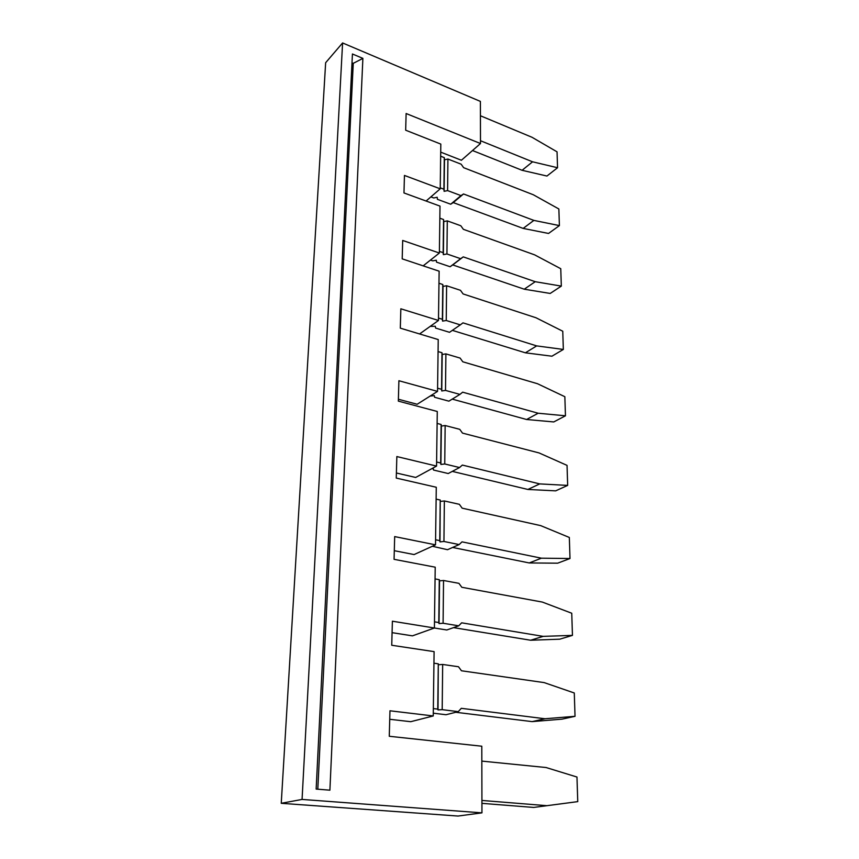 <?xml version="1.0" encoding="UTF-8"?>
<svg xmlns="http://www.w3.org/2000/svg" width="859" height="859" viewBox="0 0 859 859"><rect width="100%" height="100%" fill="white"/><g stroke="black" fill="none" stroke-linecap="round" stroke-linejoin="round"><path stroke-width="1.29" d="M342.591 42.95L480.396 101.405L480.492 143.528L406.124 113.517L405.673 130.203L440.817 144.097L440.227 188.808L404.449 175.44L403.977 192.942L440.001 206.106L439.378 253.029L402.688 240.456L402.195 258.849L439.132 271.186L438.477 320.471L400.842 308.8L400.315 328.149L438.23 339.563L437.542 391.393L398.898 380.73L398.34 401.121L437.274 411.482L436.555 466.083L396.847 456.558L396.257 478.076L436.275 487.257L435.513 544.831L394.678 536.596L394.066 559.327L435.212 567.187L434.407 628.004L392.391 621.207L391.736 645.259L434.096 651.627L433.247 715.955L389.965 710.79L389.277 736.281L481.802 746.213L481.953 812.85L458.008 816.05L281.247 803.305L302.067 799.428L342.591 42.95L325.647 62.718L281.247 803.305M481.92 800.448L546.915 805.688L577.753 801.63L533.664 807.439L481.931 803.348M316.155 789.077L329.899 790.173L362.885 58.38L352.437 53.988L316.155 789.077M433.28 713.185L446.014 714.731L458.255 711.639L442.192 709.663L438.015 709.899L437.757 709.115L433.344 708.578M452.618 547.451L529.219 562.946L541.395 558.189L462.024 541.857L459.136 544.574L443.942 541.471L439.991 541.889L439.754 540.612L435.577 539.763M459.136 544.574L447.528 549.706L432.367 546.27M442.192 709.663L442.664 664.458L458.491 666.745L461.466 670.772L544.177 682.604L574.284 692.988L575.036 716.309L544.982 718.758L461.304 708.321L458.255 711.639M544.982 718.758L532.108 721.614L455.753 712.272M481.953 812.85L302.067 799.428M532.108 721.614L561.99 719.155L575.036 716.309M577.753 801.63L576.969 777.03L546.066 767.527L481.835 761.106M438.015 709.899L438.294 663.824L437.757 709.115M533.664 807.439L546.915 805.688M529.219 562.946L557.663 563.182L570 558.511L569.334 537.466L540.676 525.622L462.163 508.174L459.35 504.308L444.361 500.958L443.942 541.471M570 558.511L541.395 558.189M389.728 719.284L410.699 721.7L433.247 715.955M433.945 663.202L438.294 663.824M442.664 664.458L438.552 664.748M439.54 580.867L443.534 580.491L443.094 623.247L439.035 623.58L439.54 580.867L439.293 579.696L435.062 578.912M439.035 623.58L438.788 622.539L434.493 621.83M392.08 632.664L412.449 635.853L434.407 628.004L446.787 629.991L458.706 625.824L443.094 623.247M443.534 580.491L458.931 583.336L461.82 587.288L542.373 602.084L571.75 613.24L572.448 635.381L543.146 636.369L461.67 622.818L458.706 625.824M438.788 622.539L439.293 579.696M453.531 627.628L530.626 640.234L559.767 639.182L572.448 635.381M530.626 640.234L543.146 636.369M439.754 540.612L440.238 500.035L439.991 541.889M394.292 550.694L414.102 554.56L435.513 544.831M440.71 152.14L461.412 160.246L480.492 143.528M398.393 399.252L417.163 404.267L437.542 391.393M396.396 472.998L415.681 477.464L436.555 466.083M472.493 150.529L522.079 170.297L546.947 176.041L557.545 167.741L557.04 151.828L532.011 137.279L480.428 115.761M557.545 167.741L532.559 161.803L480.482 140.726M522.079 170.297L532.559 161.803M352.007 62.814L353.264 63.341L362.885 58.38M317.809 789.206L353.264 63.341M452.285 471.387L527.888 489.458L555.666 490.854L567.67 485.399L539.742 483.907L462.357 465.073L459.544 467.543L444.747 463.967L440.903 464.461L440.678 462.98L436.608 462.002M567.67 485.399L567.037 465.374L539.055 452.929L462.496 433.108L459.748 429.328L445.145 425.527L444.747 463.967M431.519 468.831L433.29 468.606L433.548 470.045L448.226 473.534L459.544 467.543M527.888 489.458L539.742 483.907M437.113 423.433L441.129 424.475L441.354 426.053L445.145 425.527M440.678 462.98L441.129 424.475M441.354 426.053L440.903 464.461M440.474 501.42L444.361 500.958M452.231 399.113L526.61 419.503L553.754 421.941L565.458 415.799L538.163 413.233L462.668 392.176L459.93 394.399L445.51 390.405L441.762 390.963L441.547 389.299L437.585 388.204M565.458 415.799L564.846 396.708L537.509 383.726L462.797 361.789L460.123 358.085L445.896 353.887L445.51 390.405M430.166 396.053L434.343 395.634L434.579 397.255L448.892 401.164L459.93 394.399M526.61 419.503L538.163 413.233M438.069 351.578L441.977 352.727L442.192 354.477L445.896 353.887M441.547 389.299L441.977 352.727M442.192 354.477L441.762 390.963M419.589 333.947L438.477 320.471M452.349 330.361L525.397 352.813L551.929 356.206L563.343 349.441L536.66 345.898L462.969 322.855L460.295 324.874L446.24 320.493L442.589 321.116L442.374 319.29L438.509 318.088M563.343 349.441L562.763 331.23L536.037 317.776L463.098 293.939L460.478 290.31L446.605 285.757L446.24 320.493M430.176 326.399L435.341 326.259L435.567 328.041L449.525 332.315L460.295 324.874M525.397 352.813L536.66 345.898M438.97 283.255L442.782 284.501L442.997 286.401L446.605 285.757M442.374 319.29L442.782 284.501M442.997 286.401L442.589 321.116M423.165 265.85L439.378 253.029M430.445 260.094L432.764 260.868L436.286 260.213L436.512 262.135L450.127 266.741L452.725 264.926L524.237 289.193L550.189 293.445L561.324 286.111L535.232 281.698L463.259 256.873L460.649 258.688L446.938 253.974L443.373 254.651L443.158 252.675L439.4 251.386M561.324 286.111L560.766 268.717L534.631 254.855L463.377 229.321L460.821 225.756L447.281 220.881L446.938 253.974M463.259 256.873L452.725 264.926M524.237 289.193L535.232 281.698M450.127 266.741L460.649 258.688M439.84 218.207L443.555 219.539L443.759 221.579L447.281 220.881M443.158 252.675L443.555 219.539M443.759 221.579L443.373 254.651M426.096 201.027L440.227 188.808M430.864 196.904L433.752 197.967L437.188 197.259L437.403 199.309L450.707 204.217L453.241 202.584L523.142 228.408L548.536 233.455L559.392 225.606L533.868 220.398L463.527 193.973L460.982 195.605L447.593 190.591L444.114 191.321L443.91 189.216L440.238 187.842M559.392 225.606L558.865 208.984L533.299 194.746L463.645 167.688L461.154 164.198L447.926 159.044L447.593 190.591M463.527 193.973L453.241 202.584M523.142 228.408L533.868 220.398M450.707 204.217L460.982 195.605M440.656 156.209L444.286 157.627L444.479 159.785L447.926 159.044M443.91 189.216L444.286 157.627M444.479 159.785L444.114 191.321M436.114 499.111L440.238 500.035"/></g></svg>
